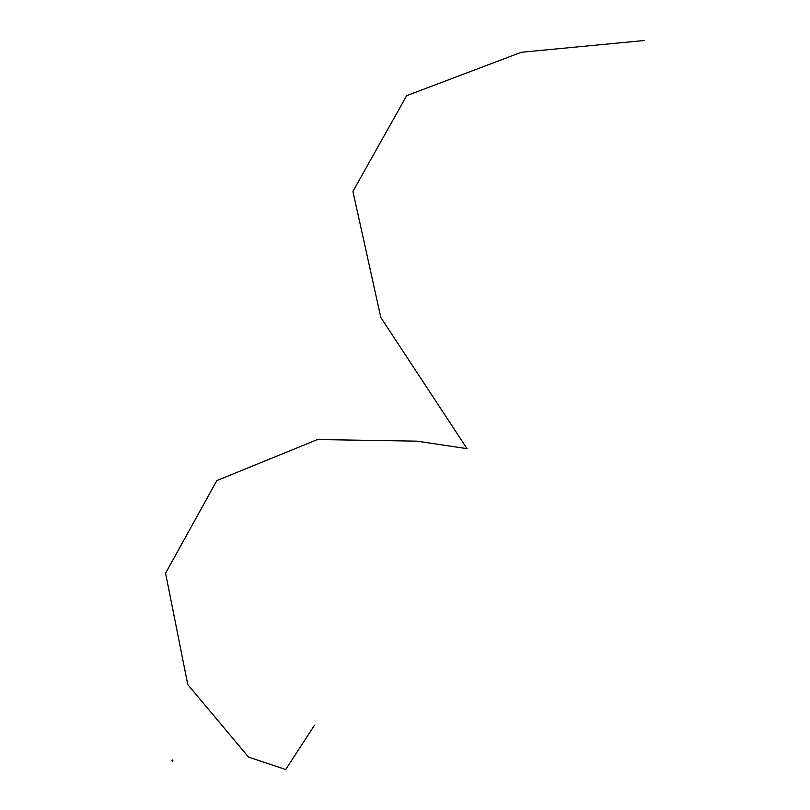 <?xml version="1.0" encoding="UTF-8"?>
<svg xmlns="http://www.w3.org/2000/svg" width="810" height="810" viewBox="0 0 810 810"><rect width="100%" height="100%" fill="white"/><g stroke="black" fill="none" stroke-linecap="round" stroke-linejoin="round"><path stroke-width="0.61" stroke-dasharray="4.05 3.04" d="M172.651 760.924L172.246 760.236M172.206 760.479L172.915 760.853L172.489 760.175L172.257 760.671M172.176 760.539L172.692 760.398"/><path stroke-width="1.21" d="M172.54 760.033L172.925 760.853L172.236 761.096L171.973 760.306L172.743 760.965M172.662 760.074L172.155 760.195M644.426 40.5L521.336 52.265L406.671 95.661L352.907 191.413L380.832 317.52L467.046 448.659L416.958 441.156L317.51 439.526L216.847 480.593L165.574 573.197L187.768 684.582L248.508 757.067L285.727 769.5L314.452 725.264M172.682 760.914L172.246 761.592"/></g></svg>
